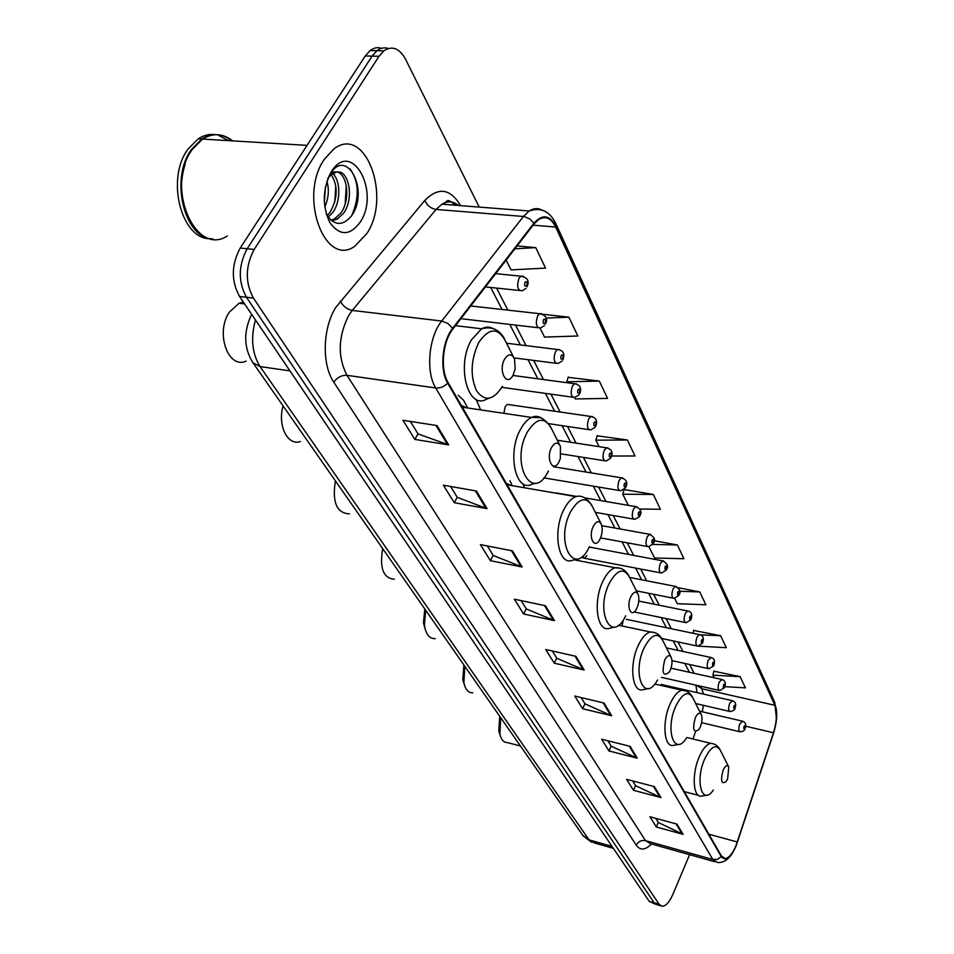 <?xml version="1.0" encoding="UTF-8"?>
<svg xmlns="http://www.w3.org/2000/svg" width="954" height="954" viewBox="0 0 954 954"><rect width="100%" height="100%" fill="white"/><g stroke="black" fill="none" stroke-linecap="round" stroke-linejoin="round"><path stroke-width="1.43" d="M480.649 409.898L476.106 399.332M524.33 487.756L523.186 483.881M661.897 684.614L659.977 685.187M626.337 619.337L700.069 634.756M557.625 493.194L555.669 493.146M509.412 404.687L507.421 404.401L505.167 406.714L503.903 413.332M623.01 621.686L621.936 625.955M582.238 556.444L584.456 558.245L586.865 555.741M381.469 48.32C377.569 47.032 373.789 47.76 370.128 50.526L365.275 55.94L240.217 248.04C231.285 264.771 231.059 280.905 239.549 296.455L649.269 901.387L655.648 904.297M479.218 207.09L405.486 59.148C399.392 48.177 392.177 45.422 383.818 50.86L378.988 56.31L254.193 249.447C245.273 266.273 245.023 282.491 253.43 298.101L659.166 904.356L654.205 902.866L657.366 904.821L654.205 902.866L246.466 297.278L654.205 902.866L649.269 901.387M254.193 249.447L247.181 248.744C238.261 265.522 238.023 281.692 246.466 297.278C238.023 281.692 238.261 265.522 247.181 248.744L372.12 56.119L247.181 248.744L240.217 248.04M388.302 48.487C384.414 47.187 380.634 47.927 376.961 50.693L372.12 56.119L376.961 50.693C380.634 47.927 384.414 47.187 388.302 48.487M366.789 233.599C391.891 196.822 365.525 124.318 333.84 148.955L324.205 159.473C298.22 196.87 325.064 268.086 354.84 246.192L366.789 233.599C391.891 196.822 365.525 124.318 333.84 148.955L324.205 159.473C298.22 196.87 325.064 268.086 354.84 246.192L366.789 233.599M735.963 845.709C732.553 853.675 728.999 857.944 725.279 858.517L721.486 856.072L448.082 382.518C440.068 369.615 442.549 341.687 452.935 328.963L534.073 223.963L538.736 219.503C545.593 215.616 551.245 218.132 555.693 227.052L774.91 705.304C777.391 712.149 776.902 721.307 773.467 732.755L735.963 845.709M736.106 845.971L773.634 732.946C777.152 721.212 777.653 711.839 775.101 704.815L556.027 226.456C549.814 214.877 542.421 213.815 533.858 223.284L452.685 328.283C442.036 341.317 439.484 369.961 447.7 383.186L721.272 856.597C725.565 861.724 730.502 858.183 736.106 845.971M437.027 425.579L402.91 420.261L414.847 439.424L448.654 444.886L437.027 425.579M410.327 421.418L418.09 433.963L448.654 444.886M417.983 433.808L414.847 439.424M476.428 491.024L443.36 485.204L454.271 502.71L487.041 508.649L476.428 491.024M450.562 486.468L457.312 497.38L487.041 508.649M457.216 497.225L454.271 502.71M512.441 550.852L480.387 544.627L490.392 560.69L522.172 567.01L512.441 550.852M487.363 545.974L493.254 555.502L522.172 567.01M493.158 555.347L490.392 560.69M545.485 605.754L514.397 599.207L523.615 613.994L554.441 620.625L545.485 605.754M521.17 600.638L526.31 608.938L554.441 620.625M526.214 608.795L523.615 613.994M676.923 824.101L649.936 816.755L656.316 826.987L683.088 834.345L676.923 824.101M655.827 818.365L658.403 822.527L683.088 834.345M658.32 822.384L656.316 826.987M654.349 786.597L626.623 779.335L633.456 790.294L660.955 797.58L654.349 786.597M632.669 780.921L635.638 785.726L660.955 797.58M635.555 785.583L633.456 790.294M630.117 746.35L601.628 739.207L608.95 750.965L637.224 758.156L630.117 746.35M607.841 740.769L611.252 746.278L637.224 758.156M611.156 746.135L608.95 750.965M604.061 703.05L574.737 696.05L582.62 708.715L611.705 715.762L604.061 703.05M581.129 697.577L585.04 703.909L611.705 715.762M584.945 703.754L582.62 708.715M575.93 656.328L545.748 649.531L554.262 663.185L584.194 670.054L575.93 656.328M552.33 651.01L556.814 658.26L584.194 670.054M556.719 658.105L554.262 663.185M659.166 904.356L662.303 906.3C665.964 906.002 669.458 902.079 672.797 894.542L689.599 854.689M574.618 397.532L575.322 398.939L607.579 398.414L599.339 381.099L568.179 377.343M540.083 328.2L544.519 337.108L577.862 335.999L568.906 317.193L543.267 314.307M506.157 260.084L511.034 269.899L545.533 268.122L535.766 247.623L517.092 245.941M648.935 546.714L654.563 558.007L683.946 558.734L677.388 544.961L654.17 540.739M674.657 598.349L677.328 603.715L705.865 604.753L699.759 591.933L678.366 587.747M698.471 646.156L726.316 647.694L720.616 635.722L693.653 630.451M724.861 686.677L745.444 687.846L740.101 676.648L713.866 671.211M611.586 456.024L635.006 455.988L627.386 439.997L597.168 435.811M639.919 509.019L660.383 509.269L653.335 494.458L623.999 489.557M653.335 494.458L622.771 494.196L628.328 505.358M622.771 494.196L624.083 489.569M677.388 544.961L652.774 544.436M699.759 591.933L679.725 591.265M692.962 633.289L693.737 630.117M720.616 635.722L700.331 634.827M740.101 676.648L712.924 675.17L714.236 677.793M712.924 675.17L713.938 670.889M627.386 439.997L595.868 440.176L599.088 446.663M595.868 440.176L597.276 435.465M599.339 381.099L566.771 381.791L567.26 382.757M566.771 381.791L568.286 376.985M568.906 317.193L545.998 318.064M535.766 247.623L514.862 248.815M499.693 716.263L498.763 731.36L500.111 735.057M500.659 717.646L499.92 734.282C501.255 739.755 503.748 742.522 507.385 742.582L520.431 745.98M723.108 770.224C720.353 780.968 721.367 784.737 726.161 781.505L727.652 778.774L728.773 767.016C727.234 764.548 725.35 765.621 723.108 770.224M463.894 664.974L462.797 679.844L464.288 684.459M464.801 666.274L463.871 682.587C465.313 689.492 468.295 692.926 472.802 692.878M695.251 717.813C692.33 729.583 693.606 733.435 699.055 729.381L700.224 727.175C702.096 722.321 702.478 718.207 701.369 714.82C699.687 712.054 697.648 713.055 695.251 717.813M424.816 608.986L423.457 622.843L425.162 629.139M425.639 610.166L424.435 625.228C425.83 634.362 429.431 638.834 435.239 638.643M664.652 660.228C661.587 673.226 663.161 677.149 669.374 671.998L670.125 670.519C672.117 665.534 672.498 661.205 671.294 657.521C669.446 654.408 667.24 655.315 664.652 660.228M382.709 548.657C379.418 568 383.281 578.196 394.288 579.245M630.868 596.655C625.669 607.149 631.703 619.11 636.712 608.485L636.926 608.056C639.037 602.928 639.442 598.361 638.119 594.342C636.091 590.812 633.683 591.587 630.868 596.655M335.414 480.911C332.016 502.293 336.714 513.288 349.51 513.872M593.388 526.143C587.64 537.269 594.795 550.458 600.126 538.819L600.591 537.77C602.439 532.749 602.701 528.277 601.366 524.342C599.124 520.3 596.465 520.896 593.388 526.143M509.162 485.145L508.84 484.238M511.833 484.87L509.973 480.756M510.772 485.419L506.383 483.511M283.088 405.939C277.304 425.389 287.679 446.138 300.367 441.559M551.579 447.474C545.33 458.934 553.344 473.697 559.104 461.641L560.356 458.504L560.427 446.377C557.935 441.666 554.989 442.024 551.579 447.474M464.681 407.537L464.252 406.487M467.734 407.99L463.596 400.286L458.182 395.194M466.101 407.74L461.283 405.378M243.353 302.096L239.049 303.253L229.413 312.077C215.02 332.707 228.149 369.627 246.204 361.101M504.63 359.133C497.809 370.951 506.824 387.586 513.109 375.077L515.148 368.948L514.54 359.062C511.773 353.433 508.47 353.457 504.63 359.133M232.681 140.882C222.997 133.31 212.945 132.701 202.546 139.069L192.314 149.408C164.696 186.34 195.272 257.33 227.362 235.924M185.183 164.076C180.902 177.563 180.354 191.277 183.55 205.229M231.905 140.834C222.21 133.262 212.17 132.654 201.759 139.022L191.527 149.361C169.359 178.875 184.599 239.084 212.897 238.953M215.222 134.621C209.379 133.858 203.715 135.253 198.229 138.807L187.986 149.122C165.316 179.257 181.868 240.587 210.774 238.679M326.912 181.236C329.321 189.584 328.605 198.229 324.765 207.185M325.433 186.745L324.217 201.401M332.672 173.521C340.626 180.223 341.079 201.58 332.624 212.659L328.152 217.202M331.193 174.57C338.205 185.875 337.799 198.492 329.977 212.432L327.115 215.676M328.844 176.299C331.372 172.734 334.019 171.315 336.786 172.03L332.099 173.89L327.675 178.481M336.786 172.03C348.711 169.216 354.769 198.933 343.273 213.553L337.191 219.146L331.575 220.768M337.012 171.994C347.411 173.902 350.798 200.304 340.602 213.326L334.52 218.919L330.966 220.267M326.351 214.388C334.115 225.716 342.379 226.348 351.155 216.308C369.866 191.802 347.375 147.763 330.895 172.817L330.024 174.093M360.207 222.139C380.765 191.802 351.632 138.497 331.288 171.803C322.464 188.952 322.035 205.957 329.989 222.831C339.922 236.079 349.987 235.853 360.207 222.139M228.411 140.62L218.454 135.301M350.082 168.941C359.002 181.63 359.586 197.096 351.835 215.33M346.266 185.565L345.157 203.941M331.682 171.78L332.231 172.841M335.772 185.768L334.806 202.129M325.409 186.841L324.539 200.185M332.433 170.885L333.232 172.304M333.602 173.008L334.949 176.228M255.457 319.948C250.52 338.074 252.071 353.624 260.084 366.586L589.047 839.866L594.211 842.895L613.362 848.368M612.039 846.425L589.047 839.866L582.894 835.465M239.549 296.455L253.43 298.101M365.275 55.94L378.988 56.31M251.617 314.283C243.342 331.92 243.771 348.055 252.917 362.711L260.084 366.586L289.944 370.879M591.563 842.227L583.18 835.871L252.571 362.21M651.475 843.98C645.321 850.229 640.265 850.646 636.282 845.22L333.817 382.196C337.227 377.379 341.615 375.089 346.982 375.327L645.5 840.641L650.556 843.718L714.88 861.784M333.817 382.196C321.701 364.69 322.535 328.283 335.808 307.379L424.828 200.423C438.435 186.734 450.336 188.463 460.532 205.623M452.685 328.283L447.784 323.418L441.726 321.045L352.264 310.42L348.675 315.512C338.074 336.786 337.501 356.724 346.982 375.327L435.728 387.98C425.567 371.941 428.632 336.893 441.726 321.045L523.46 216.427L529.184 210.989C533.608 208.163 537.889 207.865 542.027 210.095M452.339 202.105L454.068 205.122M555.812 223.606L774.588 702.001L775.101 704.815M556.027 226.456L555.657 223.296C549.671 211.156 540.835 207.054 529.184 210.989L441.976 204.18L436.073 209.439L352.264 310.42C346.934 309.311 342.963 306.174 340.339 301.023M533.858 223.284L530.066 219.122L524.283 216.534L436.073 209.439C430.886 208.532 427.142 205.527 424.828 200.423M447.7 383.186C444.147 386.752 440.152 388.35 435.728 387.98L712.853 859.518L717.432 859.327L721.272 856.597M732.899 852.375C728.617 859.518 723.514 862.917 717.587 862.547L712.853 859.518L645.5 840.641C641.434 839.925 638.357 841.452 636.282 845.22M458.492 205.468C453.317 201.234 447.82 200.805 441.976 204.18C449.751 200.805 445.017 197.585 456.239 205.289M555.693 227.052L533.119 225.18M737.335 841.977L708.87 834.225M773.467 732.755L745.646 726.209M693.009 739.004L695.49 731.79M702.216 711.756L703.492 705.352M703.623 694.142L700.761 686.236M774.91 705.304L702.072 688.788L696.241 685.222M694.13 673.321L689.611 664.497M682.909 651.439L678.044 641.959M671.27 628.746L666.047 618.562M659.202 605.206L653.597 594.282M646.669 580.771L640.647 569.037M633.647 555.383L627.195 542.802M620.1 528.981L613.183 515.494M606.017 501.518L598.599 487.053M591.349 472.922L583.395 457.395M576.061 443.109L567.523 426.474M560.117 412.021L550.959 394.169M543.458 379.549L533.644 360.409M526.059 345.622L515.53 325.075M507.862 310.133L496.545 288.084M574.988 656.114L583.18 669.72M603.131 702.836L610.727 715.428M629.235 746.135L636.27 757.822M653.478 786.37L660.025 797.246M676.076 823.874L682.182 834.011M544.507 605.551L553.403 620.303M511.427 550.649L521.099 566.7M475.378 490.833L485.932 508.351M435.954 425.412L447.521 444.6M728.582 766.646L720.425 750.44C716.156 743.536 710.909 746.398 704.66 759.038C694.703 781.004 702.239 806.738 713.33 790.043M713.592 743.87L710.825 743.333C706.783 744.144 702.931 748.616 699.27 756.772C691.578 773.777 692.974 797.747 701.381 796.113L706.962 795.147M701.142 714.367L692.914 698.006C688.263 690.291 682.575 692.938 675.873 705.972C664.676 729.858 674.538 757.679 686.618 737.764M685.497 690.815L682.062 690.243C677.865 691.209 673.929 695.669 670.245 703.635C661.802 721.618 663.877 747.638 673.357 745.408L678.89 744.335M671.008 656.948L662.744 640.516C657.652 631.834 651.475 634.219 644.224 647.659C631.524 673.894 644.546 703.992 657.544 679.999M654.623 632.574L650.318 631.965C646.013 633.134 642.018 637.57 638.345 645.238C629.008 664.33 632.013 692.795 642.757 689.742L648.148 688.585M637.749 593.603L629.521 577.23C623.916 567.391 617.178 569.407 609.296 583.276C594.712 612.42 612.051 644.964 625.729 615.759M620.541 568.322L615.103 567.737C610.739 569.144 606.756 573.497 603.143 580.783C592.72 601.151 596.966 632.538 609.224 628.376L614.316 627.136M600.865 523.352L592.768 507.23C586.579 495.961 579.173 497.499 570.54 511.845C554.405 542.754 574.94 578.601 589.417 546.642M507.123 484.787L575.799 496.605C571.47 498.274 567.558 502.484 564.064 509.269C552.318 531.104 558.293 566.056 572.34 560.332L576.931 559.068M559.712 444.969L551.925 429.467C545.056 416.373 536.84 417.256 527.288 432.114C509.746 464.014 532.726 504.141 548.383 471.014M540.477 417.673L531.605 417.435C527.467 419.343 523.758 423.349 520.467 429.443C507.075 453.031 515.446 492.347 531.605 484.441L535.397 483.261M513.455 356.891L506.312 342.772C498.68 327.174 489.474 327.103 478.693 342.558C470.763 359.777 470.036 375.828 476.499 390.711C484.727 401.956 493.373 400.489 502.436 386.322M493.003 328.534C489.39 326.578 485.586 326.662 481.591 328.796L471.503 339.803C456.024 365.454 467.806 410.196 486.385 399.249L489.008 398.307M744.907 729.023C744.788 730.37 743.249 731.313 740.292 731.849C738.515 731.098 738.36 728.391 739.851 723.74L742.665 721.2M744.084 726.34C743.548 728.939 743.846 729.548 744.979 728.152C745.527 725.553 745.229 724.945 744.084 726.34M734.854 708.727C734.926 709.871 733.387 710.813 730.215 711.553C728.343 710.802 728.164 708.035 729.703 703.265L732.577 700.725M734.02 705.924C733.459 708.572 733.769 709.192 734.938 707.796C735.498 705.149 735.188 704.517 734.02 705.924M724.444 687.691L719.781 690.541C717.802 689.79 717.599 686.952 719.185 682.05L722.13 679.522M723.585 684.757C723.013 687.452 723.335 688.108 724.539 686.701C725.1 684.006 724.778 683.362 723.585 684.757M713.64 665.904L708.977 668.754C706.89 668.003 706.652 665.105 708.273 660.061L711.302 657.544M712.769 662.827C712.185 665.57 712.519 666.25 713.759 664.843C714.331 662.112 713.997 661.432 712.769 662.827M702.442 643.306L697.768 646.156C695.561 645.417 695.299 642.447 696.969 637.248L699.258 634.613C702.979 635.125 704.135 637.821 702.716 642.722M701.548 640.086C700.963 642.877 701.297 643.58 702.573 642.173C703.158 639.383 702.812 638.691 701.548 640.086M690.815 619.861L686.141 622.712C683.803 621.984 683.505 618.931 685.234 613.577L687.524 610.954L688.418 611.097M689.897 616.487C689.301 619.325 689.659 620.052 690.97 618.645C691.567 615.807 691.209 615.091 689.897 616.487M678.747 595.511L674.061 598.361C671.604 597.633 671.258 594.509 673.035 588.988L675.337 586.376L676.314 586.519M677.805 591.957C677.197 594.855 677.567 595.606 678.914 594.211C679.522 591.325 679.153 590.574 677.805 591.957M666.19 570.218L661.527 573.056C658.916 572.34 658.534 569.133 660.371 563.42L662.66 560.845L663.734 560.988M665.236 566.473C664.616 569.431 664.998 570.206 666.393 568.822C667.013 565.865 666.631 565.09 665.236 566.473M653.132 543.899L648.493 546.725C645.727 546.046 645.286 542.743 647.182 536.84L649.471 534.276L650.64 534.431M652.154 539.964C651.522 542.981 651.928 543.792 653.359 542.409C654.003 539.392 653.597 538.581 652.154 539.964M639.538 516.519L634.935 519.322C632.001 518.666 631.5 515.279 633.468 509.162L635.734 506.634L637.01 506.777M638.548 512.37C637.892 515.446 638.309 516.293 639.8 514.91C640.444 511.845 640.027 510.998 638.548 512.37M625.371 487.995L620.815 490.773C617.691 490.153 617.143 486.659 619.17 480.327L621.412 477.823L622.819 477.978M624.369 483.618C623.701 486.755 624.131 487.637 625.669 486.266C626.337 483.129 625.896 482.247 624.369 483.618M610.584 458.266L606.112 461.009C602.785 460.424 602.165 456.835 604.252 450.252L606.47 447.796L608.008 447.939M609.57 453.639C608.902 456.835 609.356 457.753 610.942 456.394C611.621 453.198 611.156 452.279 609.57 453.639M595.165 427.249L590.776 429.932C587.223 429.395 586.531 425.711 588.69 418.866L590.872 416.469L592.553 416.588M594.139 422.348C593.448 425.615 593.925 426.581 595.558 425.222C596.262 421.966 595.785 421 594.139 422.348M579.042 394.849L574.761 397.472C570.981 397.007 570.206 393.203 572.436 386.084L574.558 383.735L576.419 383.842M578.017 389.661C577.301 393 577.802 394.002 579.495 392.666C580.211 389.327 579.722 388.326 578.017 389.661M562.18 360.982L558.03 363.534C553.988 363.14 553.129 359.229 555.443 351.787L557.494 349.51L559.533 349.605M561.155 355.472C560.427 358.883 560.94 359.932 562.705 358.621C563.432 355.21 562.92 354.161 561.155 355.472M544.531 325.541L540.536 328.009C536.22 327.699 535.254 323.668 537.639 315.905L539.606 313.699L541.86 313.759M543.506 319.685C542.754 323.179 543.303 324.277 545.128 322.989C545.879 319.507 545.33 318.397 543.506 319.685M526.024 288.418L522.22 290.779C517.605 290.576 516.531 286.415 518.988 278.282L520.86 276.183L523.329 276.207M525.01 282.193C524.247 285.771 524.807 286.915 526.715 285.651C527.479 282.086 526.918 280.929 525.01 282.193M370.128 50.526L383.818 50.86M725.279 858.517L723.108 857.908M776.508 719.256L774.743 702.311M660.597 905.787L657.366 904.821M696.122 704.386L696.229 703.67M697.004 692.628L695.919 685.151M689.396 672.272L684.841 663.447M678.103 650.401L673.214 640.921M666.405 627.732L661.146 617.548M654.253 604.204L648.613 593.281M641.648 579.793L635.591 568.071M628.555 554.429L622.056 541.848M614.936 528.051L607.972 514.576M600.77 500.611L593.305 486.158M586.018 472.051L578.017 456.549M570.647 442.274L562.061 425.651M554.608 411.222L545.402 393.394M537.865 378.798L527.991 359.682M520.371 344.919L509.782 324.408M502.078 309.478L490.702 287.464M498.763 731.36L499.92 734.282M684.292 791.653L698.483 795.35M686.963 737.525L710.825 743.333C714.892 743.703 717.957 745.789 720.031 749.629M462.797 679.844L463.871 682.587M654.766 684.006L682.062 690.243C686.641 690.457 690.1 692.723 692.437 697.028M423.457 622.843L424.435 625.228M618.478 625.216L650.318 631.965C655.553 631.965 659.488 634.41 662.159 639.311M574.546 559.903L615.103 567.737C621.137 567.403 625.705 570.063 628.793 575.703M575.799 496.605C581.439 494.947 586.793 497.833 591.838 505.262M462.32 407.179L531.605 417.435C537.341 414.501 543.697 417.625 550.685 426.808M455.487 325.66L481.591 328.796C491.525 326.041 499.192 329.404 504.571 338.897M239.049 303.253L244.594 303.921M334.52 218.919L337.191 219.146M198.229 138.807L201.759 139.022M202.546 139.069L307.045 145.366M701.607 722.655L739.684 731.694M699.509 711.124L742.081 721.081C745.539 722.071 746.541 724.575 745.098 728.594M695.704 703.551L729.56 711.398M661.182 684.447L731.945 700.606C735.486 701.56 736.524 704.112 735.057 708.262M661.444 677.352L719.054 690.374M670.996 668.182L721.451 679.391C725.064 680.25 726.137 682.849 724.67 687.19M671.962 660.621L708.178 668.575M666.441 647.885L710.551 657.413C714.2 658.057 715.321 660.705 713.89 665.355M661.682 638.464L696.897 645.977M634.052 611.955L685.187 622.521M638.798 601.08L687.524 610.954C691.447 611.586 692.64 614.352 691.125 619.218M636.366 590.836L673.023 598.158M629.628 577.444L675.337 586.376C679.94 588.928 681.18 591.742 679.081 594.819M583.24 558.018L660.383 572.829M589.226 547.036L662.66 560.845C667.478 563.623 668.778 566.497 666.56 569.466M600.543 537.889L647.229 546.499M601.807 525.69L649.471 534.276C654.42 536.875 655.78 539.809 653.55 543.088M595.344 512.346L633.551 519.083M556.134 492.944L576.371 496.414M584.504 497.821L635.734 506.634C640.778 508.911 642.197 511.916 639.991 515.625M543.84 477.871L619.289 490.523M553.308 466.709L621.412 477.823C626.492 479.457 627.971 482.521 625.884 487.029M561.25 453.889L604.419 460.734M557.327 440.223L606.47 447.796C611.681 449.251 613.243 452.387 611.168 457.216M548.681 423.659L588.904 429.658M507.421 404.401L590.872 416.469C596.119 417.625 597.764 420.833 595.809 426.092M501.876 387.336L572.698 397.186M512.906 375.447L574.558 383.735C580.08 384.736 581.809 388.028 579.758 393.597M514.039 357.881L555.753 363.247M506.526 343.213L557.494 349.51C563.194 350.285 565.018 353.66 562.991 359.622M460.889 318.672L538.02 327.723M470.716 305.96L539.606 313.699C546.153 315.249 548.085 318.708 545.426 324.062M485.431 286.915L519.441 290.493M495.675 273.655L520.86 276.183C527.598 277.423 529.649 280.965 527.037 286.808"/></g></svg>
